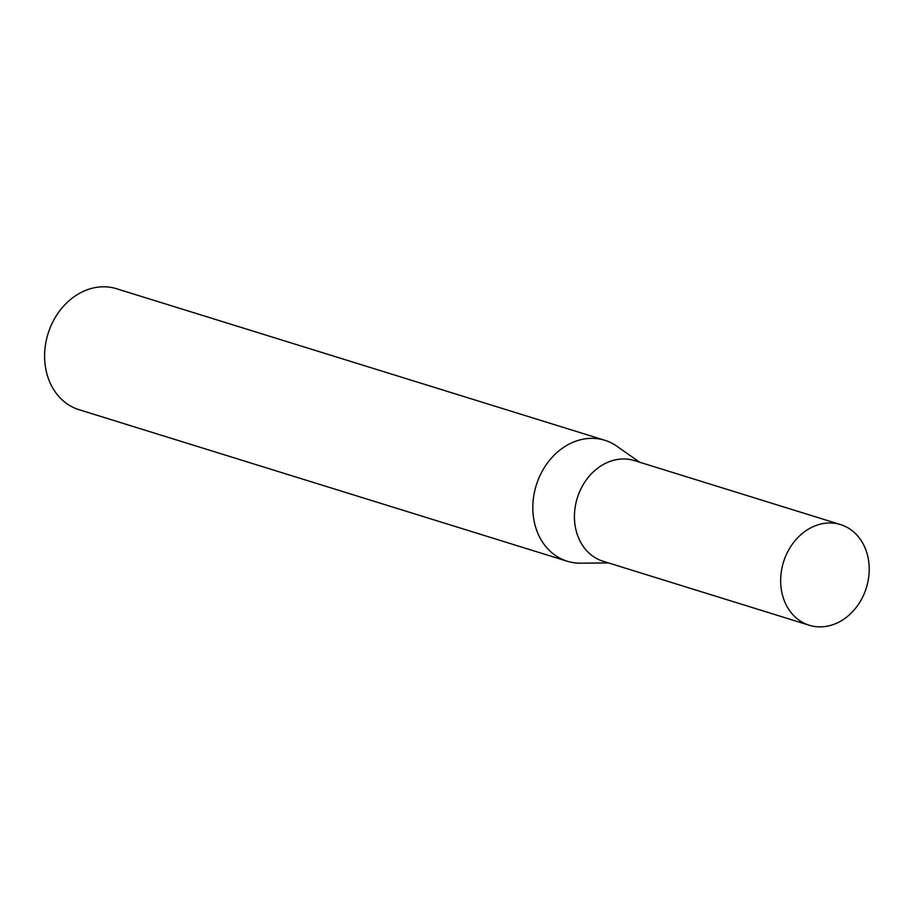 <?xml version="1.0" encoding="UTF-8"?>
<svg xmlns="http://www.w3.org/2000/svg" width="914" height="914" viewBox="0 0 914 914"><rect width="100%" height="100%" fill="white"/><g stroke="black" fill="none" stroke-linecap="round" stroke-linejoin="round"><path stroke-width="1.37" d="M840.56 524.59L634.327 460.576A52.704 43.381 107.2 0 0 587.211 478.685A52.704 43.381 107.2 0 0 577.465 535.033A52.704 43.381 107.2 0 0 603.08 561.242L809.313 625.256A52.704 43.381 107.2 0 0 856.429 607.147A52.704 43.381 107.2 0 0 866.175 550.799A52.704 43.381 107.2 0 0 840.56 524.59A52.704 43.381 107.2 0 0 793.443 542.699A52.704 43.381 107.2 0 0 783.698 599.047A52.704 43.381 107.2 0 0 809.313 625.256M639.709 462.244L616.904 446.249A63.329 52.121 107.2 0 0 604.805 440.285A63.329 52.121 107.2 0 0 548.183 462.05A63.329 52.121 107.2 0 0 536.472 529.754A63.329 52.121 107.2 0 0 567.251 561.242A63.329 52.121 107.2 0 0 580.607 563.184L608.461 562.91M604.805 440.285L116.581 288.744A63.329 52.121 107.2 0 0 59.958 310.509A63.329 52.121 107.2 0 0 48.248 378.213A63.329 52.121 107.2 0 0 79.038 409.701L567.251 561.242"/></g></svg>
